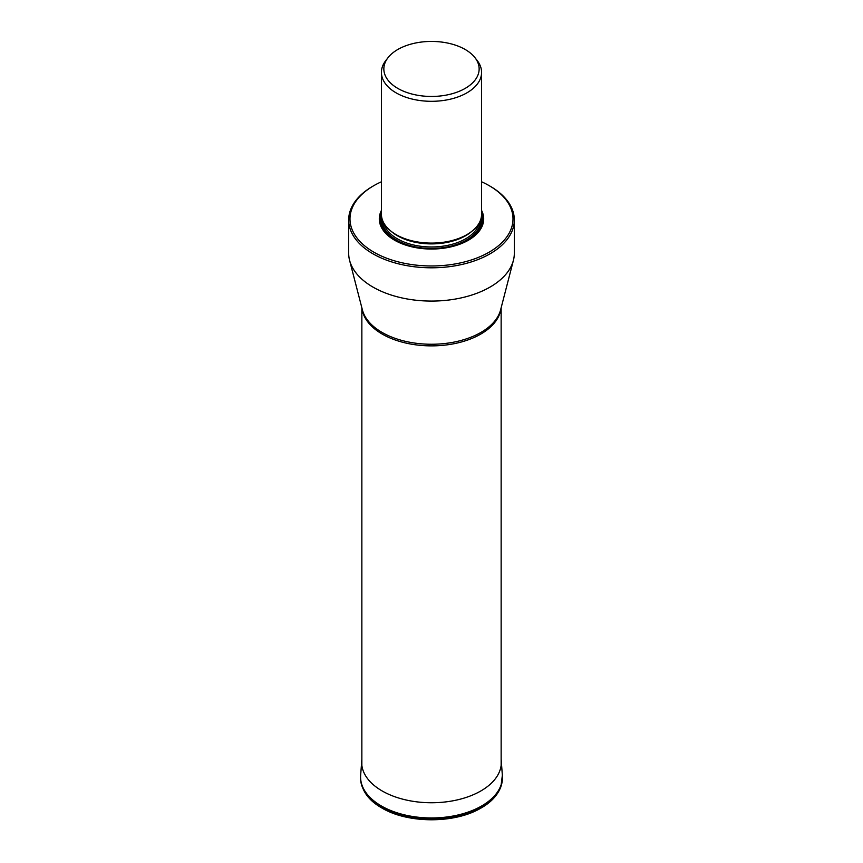 <?xml version="1.0" encoding="UTF-8"?>
<svg xmlns="http://www.w3.org/2000/svg" width="863" height="863" viewBox="0 0 863 863"><rect width="100%" height="100%" fill="white"/><g stroke="black" fill="none" stroke-linecap="round" stroke-linejoin="round"><path stroke-width="1.29" d="M348.674 219.979L348.674 253.258A82.826 47.821 0 0 0 349.58 260.313A82.826 47.821 0 0 0 372.935 287.066A82.826 47.821 0 0 0 457.444 298.674A82.826 47.821 0 0 0 513.42 260.313A82.826 47.821 0 0 0 514.326 253.258L514.326 219.979A82.826 47.821 180 0 1 490.065 253.798A82.826 47.821 180 0 1 372.935 253.798A82.826 47.821 180 0 1 348.674 219.979A82.826 47.821 180 0 1 360.151 195.696A82.826 47.821 180 0 1 372.935 186.171L373.862 185.631A81.51 47.066 180 0 1 381.414 181.78M481.586 181.78A81.51 47.066 180 0 1 489.138 185.631L490.065 186.171A82.826 47.821 180 0 1 514.326 219.979M489.138 185.631A81.51 47.066 180 0 1 489.138 252.179A81.51 47.066 180 0 1 379.267 255.038A81.51 47.066 180 0 1 364.477 192.115A81.51 47.066 180 0 1 373.862 185.631M381.414 210.432A52.19 30.129 0 0 0 394.596 240.216A52.19 30.129 0 0 0 468.404 240.216L468.404 240.216A52.19 30.129 0 0 0 481.586 210.432M381.414 72.395L381.414 214.186A50.086 28.921 0 0 0 396.085 234.628L396.085 234.628A50.086 28.921 0 0 0 466.915 234.628L465.837 235.254L466.915 234.628A50.086 28.921 0 0 0 481.586 214.186L481.586 72.395A50.086 28.921 180 0 1 466.915 92.837A50.086 28.921 180 0 1 396.085 92.837A50.086 28.921 180 0 1 381.414 72.395A50.086 28.921 180 0 1 384.003 63.215A50.086 28.921 180 0 1 385.772 60.583L388.005 57.713A47.648 27.508 180 0 1 388.382 57.228A47.648 27.508 180 0 1 411.22 44.045A47.648 27.508 180 0 1 474.995 57.713A47.648 27.508 180 0 1 465.189 88.393A47.648 27.508 180 0 1 404.477 91.607A47.648 27.508 180 0 1 388.005 57.713M474.995 57.713L477.228 60.583A50.086 28.921 180 0 1 481.586 72.395M361.737 760.702L361.737 760.702A69.827 40.313 0 0 0 382.126 790.94A69.827 40.313 180 0 0 459.601 799.343A69.827 40.313 180 0 0 501.263 760.702L502.352 775.254A70.917 40.939 180 0 1 460.044 814.499A70.917 40.939 180 0 1 381.36 805.966A70.917 40.939 180 0 1 360.648 775.254L361.856 759.289M502.374 775.686A70.917 40.949 180 0 1 502.395 776.117A70.917 40.949 180 0 1 459.44 814.769A70.917 40.949 180 0 1 381.349 806.085A70.917 40.949 180 0 1 360.605 776.117L360.605 776.117A70.917 40.949 180 0 1 360.626 775.686M502.352 775.254L500.928 786.711C497.541 795.481 490.669 802.73 480.292 808.458C454.035 823.755 407.541 823.507 381.759 807.93C367.962 800.077 360.896 789.742 360.561 776.927L360.561 776.927A70.96 40.971 0 0 0 381.327 806.905A70.96 40.971 0 0 0 459.461 815.589A70.96 40.971 0 0 0 502.439 776.927M500.993 308.382A69.644 40.205 180 0 1 455.966 343.312A69.644 40.205 180 0 1 382.255 334.1A69.644 40.205 180 0 1 362.007 308.382M349.58 260.313L362.395 309.871A69.871 40.334 0 0 0 382.093 332.438A69.871 40.334 0 0 0 453.388 342.223A69.871 40.334 0 0 0 500.605 309.871L513.42 260.313M481.586 213.646A51.187 29.558 180 0 1 468.048 240.421M394.952 240.421A51.187 29.558 180 0 1 381.414 213.646M481.489 216.063A50.442 29.126 180 0 1 467.174 240.572A50.442 29.126 180 0 1 448.803 247.336M414.197 247.336A50.442 29.126 180 0 1 381.511 216.063M382.212 219.331A49.299 28.468 0 0 0 412.115 246.149A49.299 28.468 0 0 0 466.365 240.108A49.299 28.468 0 0 0 480.788 219.331M383.668 222.762A48.252 27.853 0 0 0 415.998 245.502A48.252 27.853 0 0 0 465.621 238.814A48.252 27.853 0 0 0 479.332 222.762M471.824 231.338A48.252 27.853 180 0 1 465.621 235.739A48.252 27.853 180 0 1 391.176 231.338M396.085 234.628L397.163 235.254A48.555 28.037 0 0 0 465.837 235.254M501.144 759.289L501.263 760.702M360.561 776.927L360.648 775.254M361.856 307.767L361.856 765.33M501.144 307.767L501.144 765.33"/></g></svg>
